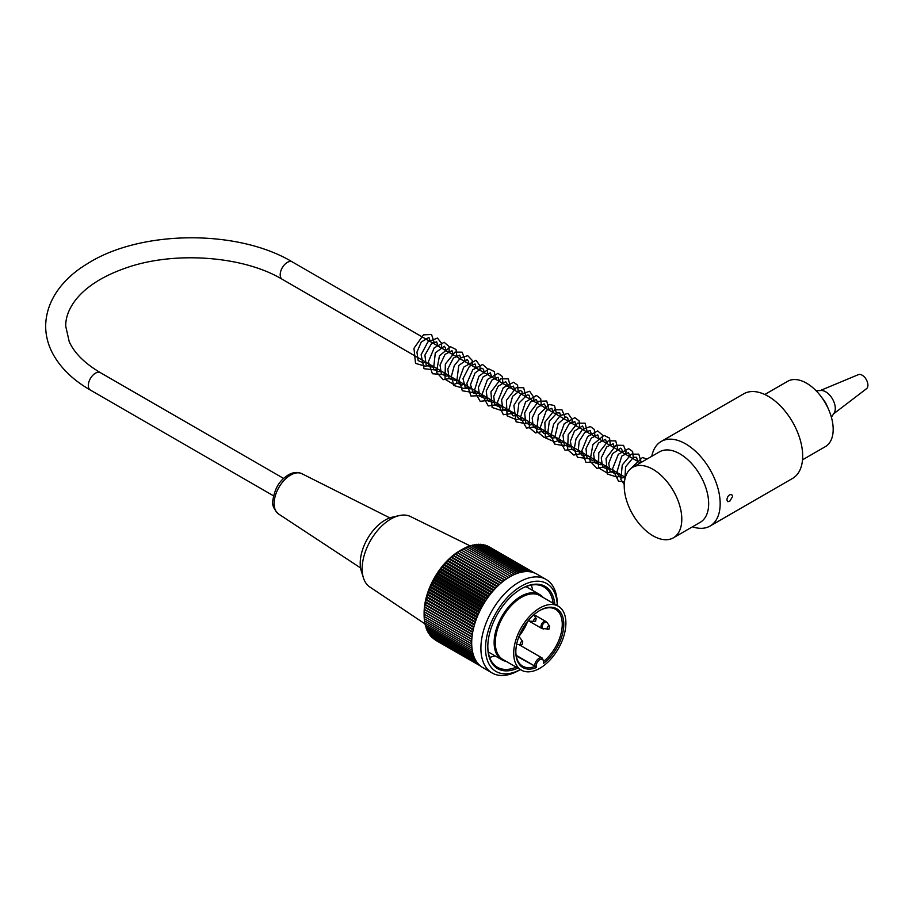 <?xml version="1.0" encoding="UTF-8"?>
<svg xmlns="http://www.w3.org/2000/svg" width="913" height="913" viewBox="0 0 913 913"><rect width="100%" height="100%" fill="white"/><g stroke="black" fill="none" stroke-linecap="round" stroke-linejoin="round"><path stroke-width="1.37" d="M802.516 459.821L825.375 446.628A37.718 21.775 -120 0 0 833.181 429.361A37.718 21.775 -120 0 0 816.724 391.403A37.718 21.775 -120 0 0 787.657 381.303L764.797 394.496M506.259 661.4A37.718 21.775 -60 0 1 501.956 659.859A37.718 21.775 -60 0 1 496.17 629.628A37.718 21.775 -60 0 1 520.809 596.394A37.718 21.775 -60 0 1 539.674 594.523A37.718 21.775 -60 0 1 543.155 597.479M521.357 670.119L502.937 659.483A36.908 21.307 -60 0 1 497.277 629.913A36.908 21.307 -60 0 1 521.391 597.387A36.908 21.307 -60 0 1 539.834 595.561L558.254 606.198A36.908 21.307 -60 0 1 558.254 648.812A36.908 21.307 -60 0 1 521.357 670.119A36.908 21.307 -60 0 1 515.697 640.549A36.908 21.307 -60 0 1 539.811 608.024A36.908 21.307 -60 0 1 558.254 606.198M515.822 651.562A32.834 18.956 120 0 0 522.624 666.148A32.834 18.956 120 0 0 534.63 666.581L536.159 667.631A33.918 19.584 -60 0 1 515.822 652.008A33.918 19.584 -60 0 1 539.811 610.466A33.918 19.584 -60 0 1 563.72 622.244A33.918 19.584 -60 0 1 543.452 663.431L543.771 661.309L542.162 658.011A6.243 3.606 -60 0 0 537.346 659.688A6.243 3.606 -60 0 0 534.63 665.965L516.13 655.283M543.771 661.229A32.834 18.956 120 0 0 561.29 632.538A32.834 18.956 120 0 0 555.458 609.279A32.834 18.956 120 0 0 539.423 610.694M527.737 621.194A32.834 18.956 -60 0 1 519.086 636.19M543.452 661.491L543.452 661.754A5.158 2.979 120 0 0 539.811 659.654A5.158 2.979 120 0 0 536.159 665.965A1.084 0.628 180 0 1 534.63 665.965L516.244 655.968M487.816 646.461A46.403 26.785 120 0 0 497.425 667.266A46.403 26.785 120 0 0 516.233 667.163M531.309 585.096A46.403 26.785 -60 0 1 532.656 590.471M494.937 655.808A46.403 26.785 -60 0 1 489.596 657.326M553.141 603.242A46.403 26.785 120 0 0 543.817 586.899A46.403 26.785 120 0 0 521.003 588.976A42.329 24.434 -60 0 1 521.962 588.577L521.962 588.451M506.19 661.389L513.14 665.394A46.403 26.785 -60 0 1 513.14 665.394L513.14 665.372M519.086 670.29L520.364 669.549L519.086 670.29A54.004 31.179 -60 0 1 492.084 672.961A54.004 31.179 -60 0 1 492.084 610.603A54.004 31.179 -60 0 1 546.088 579.435A54.004 31.179 -60 0 1 557.272 604.155L557.272 605.627A50.74 29.296 120 0 0 521.038 586.294A50.74 29.296 120 0 0 485.511 647.842A50.74 29.296 120 0 0 520.353 669.537M546.088 579.435L536.878 574.117A54.004 31.179 120 0 0 482.874 605.285A54.004 31.179 120 0 0 482.874 667.643L492.084 672.961M435.935 640.435L480.558 666.045L434.554 639.488M479.918 665.509L433.219 638.552A202.971 128.79 65.5 0 1 433.059 638.119M478.994 664.641L431.963 637.491A202.971 134.074 68.5 0 1 431.746 636.852M478.001 663.557L430.799 636.304A202.971 138.981 71.6 0 1 430.548 635.482M477.02 662.313L429.715 635.003A202.971 143.524 75 0 1 429.441 633.999M476.095 660.932L428.722 633.588A202.971 147.655 78.6 0 1 428.437 632.412M475.239 659.437L427.809 632.058A202.971 151.398 82.4 0 1 427.535 630.723M474.475 657.828L426.999 630.427A202.971 154.719 86.4 0 1 426.736 628.943M473.79 656.105L426.291 628.692A202.971 157.607 90.6 0 1 426.04 627.071M473.196 654.29L425.675 626.854A202.971 160.072 95.1 0 1 425.447 625.097M472.694 652.373L425.161 624.937A202.971 162.103 99.8 0 1 424.967 623.054M472.295 650.376L424.739 622.917A202.971 163.678 104.7 0 1 424.591 620.943M471.998 648.287L424.431 620.829A202.971 164.819 109.7 0 1 424.328 618.797M471.793 646.13L424.225 618.66A202.971 165.493 114.8 0 1 424.168 616.595M471.701 643.893L424.123 616.423A202.971 165.721 120 0 1 424.111 614.118L424.123 614.129A202.971 165.493 125.2 0 1 424.157 611.858A202.971 8.674 31.7 0 1 424.225 611.767A202.971 164.819 130.3 0 1 424.305 609.53A202.971 17.324 33.5 0 1 424.431 609.359A202.971 163.678 135.3 0 1 424.568 607.168A202.971 25.929 35.2 0 1 424.739 606.917A202.971 162.103 140.2 0 1 424.922 604.76A202.971 34.454 37 0 1 425.161 604.429A202.971 160.072 144.9 0 1 425.367 602.329A202.971 42.888 38.8 0 1 425.675 601.907A202.971 157.607 149.4 0 1 425.915 599.864A202.971 51.208 40.6 0 1 426.291 599.362A202.971 154.719 153.6 0 1 426.565 597.376A202.971 59.391 42.5 0 1 426.999 596.805A202.971 151.398 157.6 0 1 427.307 594.877A202.971 67.402 44.4 0 1 427.809 594.237A202.971 147.655 161.4 0 1 428.14 592.377A202.971 75.243 46.4 0 1 428.722 591.67A202.971 143.524 165 0 1 429.064 589.878A202.971 82.866 48.4 0 1 429.715 589.102A202.971 138.981 168.4 0 1 430.08 587.379A202.971 90.261 50.6 0 1 430.799 586.545A202.971 134.074 171.5 0 1 431.176 584.902A202.971 97.406 52.8 0 1 431.963 584.012A202.971 128.79 174.5 0 1 432.363 582.448A202.971 104.287 55.1 0 1 433.219 581.501A202.971 123.152 177.3 0 1 433.618 580.017A202.971 110.895 57.5 0 1 434.554 579.013A202.971 117.184 180 0 1 434.953 577.621A202.971 117.184 60 0 1 435.958 576.582A202.971 110.884 -177.5 0 1 436.357 575.27A202.971 123.152 62.7 0 1 437.441 574.186A202.971 104.287 -175.1 0 1 437.829 572.965A202.971 128.79 65.5 0 1 438.993 571.846A202.971 97.406 -172.8 0 1 439.37 570.716A202.971 134.074 68.5 0 1 440.602 569.564A202.971 90.261 -170.6 0 1 440.968 568.525A202.971 138.981 71.6 0 1 442.269 567.35A202.971 82.855 -168.4 0 1 442.622 566.402A202.971 143.524 75 0 1 443.992 565.204A202.971 75.231 -166.4 0 1 444.323 564.348A202.971 147.655 78.6 0 1 445.772 563.127A202.971 67.402 -164.4 0 1 446.08 562.374A202.971 151.398 82.4 0 1 447.587 561.141A202.971 59.391 -162.5 0 1 447.872 560.479A202.971 154.719 86.4 0 1 449.447 559.247A202.971 51.208 -160.6 0 1 449.698 558.676A202.971 157.607 90.6 0 1 451.342 557.444A202.971 42.888 -158.8 0 1 451.558 556.976A202.971 160.072 95.1 0 1 453.27 555.743A202.971 34.454 -157 0 1 453.441 555.355A202.971 162.103 99.8 0 1 455.21 554.134A202.971 25.918 -155.2 0 1 455.347 553.849A202.971 163.678 104.7 0 1 457.185 552.639A202.971 17.324 -153.5 0 1 457.265 552.445A202.971 164.819 109.7 0 1 459.159 551.258A202.971 8.674 -151.7 0 1 459.205 551.155A202.971 165.493 114.8 0 1 461.156 549.991L461.133 549.98A202.971 165.721 120 0 1 463.142 548.839L510.721 576.308M424.123 614.129L471.713 641.599L424.111 614.118L424.111 612.794A50.74 29.296 -60 0 1 459.992 550.642L461.133 549.98M463.188 548.861A202.971 165.493 125.2 0 1 465.128 547.811L512.707 575.27M465.231 547.868A202.971 164.819 130.3 0 1 467.114 546.91L514.681 574.368M467.273 547.001A202.971 163.678 135.3 0 1 469.077 546.134L516.632 573.581M469.305 546.259A202.971 162.103 140.2 0 1 471.028 545.483L518.561 572.93M471.313 545.654A202.971 160.072 144.9 0 1 472.957 544.97L520.467 572.405M473.311 545.175A202.971 157.607 149.4 0 1 474.851 544.582L522.339 572.006M475.285 544.844A202.971 154.719 153.6 0 1 476.7 544.331L524.176 571.743M477.237 544.639A202.971 151.398 157.6 0 1 478.526 544.216L525.956 571.606M479.142 544.582A202.971 147.655 161.4 0 1 480.295 544.239L527.68 571.595M481.014 544.662A202.971 143.524 165 0 1 482.03 544.399L529.335 571.709M482.851 544.878A202.971 138.981 168.4 0 1 483.696 544.684L530.898 571.937M484.643 545.232A202.971 134.074 171.5 0 1 485.305 545.107L532.325 572.257M486.389 545.734A202.971 128.79 174.5 0 1 486.857 545.654L533.546 572.611M488.09 546.373A202.971 123.152 177.3 0 1 488.329 546.339L534.333 572.896M471.816 639.362L424.157 611.858M424.225 611.767L471.816 639.248M472.01 637.069L424.305 609.53M424.431 609.359L472.032 636.84M472.306 634.729L424.568 607.168M424.739 606.917L472.352 634.398M472.683 632.344L424.922 604.76M425.161 604.429L472.763 631.91M473.174 629.924L425.367 602.329M425.675 601.907L473.288 629.399M473.744 627.471L425.915 599.864M426.291 599.362L473.904 626.854M474.418 625.006L426.565 597.376M426.999 596.805L474.623 624.298M475.171 622.518L427.307 594.877M427.809 594.237L475.433 621.73M476.027 620.018L428.14 592.377M428.722 591.67L476.335 619.162M476.963 617.53L429.064 589.878M429.715 589.102L477.339 616.595M477.99 615.042L430.08 587.379M430.799 586.545L478.423 614.038M479.097 612.566L431.176 584.902M431.963 584.012L479.599 611.505M480.272 610.112L432.363 582.448M433.219 581.501L480.843 608.994M481.539 607.681L433.618 580.017M434.554 579.013L482.178 606.517M482.874 605.285L434.953 577.621M435.958 576.582L483.593 604.075M484.278 602.934L436.357 575.27M437.441 574.186L485.065 601.678M485.75 600.628L437.829 572.965M438.993 571.846L486.618 599.339M487.28 598.38L439.37 570.716M440.602 569.564L488.227 597.056M488.877 596.178L440.968 568.525M442.269 567.35L489.893 594.842M490.521 594.055L442.622 566.402M443.992 565.204L491.616 592.697M492.21 591.989L444.323 564.348M445.772 563.127L493.397 590.62M493.944 590.003L446.08 562.374M447.587 561.141L495.211 588.634M495.713 588.109L447.872 560.479M449.447 559.247L497.06 586.739M497.517 586.294L449.698 558.676M451.342 557.444L498.955 584.936M499.354 584.571L451.558 556.976M453.27 555.743L500.872 583.224M501.214 582.939L453.441 555.355M455.21 554.134L502.823 581.615M503.086 581.41L455.347 553.849M457.185 552.639L504.786 580.12M504.969 579.983L457.265 552.445M459.159 551.258L506.761 578.739M506.852 578.671L459.205 551.155M461.156 549.991L508.746 577.461M517.876 668.111A47.487 27.413 -60 0 1 487.804 646.906A47.487 27.413 -60 0 1 521.391 588.748A47.487 27.413 -60 0 1 554.784 604.189M425.059 623.944L369.811 586.979A40.697 23.498 -60 0 1 363.397 577.792A40.697 23.498 -60 0 1 390.924 518.972A40.697 23.498 -60 0 1 399.323 515.571A40.697 23.498 -60 0 1 410.485 516.53L470.127 545.883M363.397 577.792L361.297 571.047A35.276 20.371 -60 0 1 385.16 520.068A35.276 20.371 -60 0 1 392.43 517.123L399.323 515.571M434.063 342.033A1.894 1.096 180 0 1 434.063 342.124A1.894 1.096 180 0 1 433.504 342.843A1.894 1.096 180 0 1 432.899 343.083M632.663 467.33L659.528 451.832A40.697 23.498 60 0 1 690.89 462.731A40.697 23.498 60 0 1 708.659 503.691A40.697 23.498 60 0 1 700.225 522.327L673.36 537.837A40.697 23.498 60 0 1 632.663 514.339A40.697 23.498 60 0 1 632.663 467.33A40.697 23.498 60 0 1 664.025 478.241A40.697 23.498 60 0 1 681.794 519.2A40.697 23.498 60 0 1 673.36 537.837M729.647 501.408L727.672 501.648L726.885 499.822C727.524 496.056 729.145 494.321 731.735 494.595L732.637 496.489L729.647 501.408M692.488 526.801A48.846 28.2 -120 0 0 710.052 526.048A48.846 28.2 -120 0 0 720.174 503.691A48.846 28.2 -120 0 0 698.844 454.537A48.846 28.2 -120 0 0 661.206 441.458A48.846 28.2 -120 0 0 651.779 456.295M661.206 441.458L743.718 393.823A48.846 28.2 60 0 1 781.357 406.901A48.846 28.2 60 0 1 802.675 456.055A48.846 28.2 60 0 1 792.564 478.423L710.052 526.048M822.225 398.159A18.99 10.967 60 0 1 828.057 408.259M816.108 390.764L821.107 390.513A13.569 7.829 60 0 1 832.485 398.97A13.569 7.829 60 0 1 834.128 413.053L831.401 417.252M820.216 390.559L858.403 374.638A8.137 4.702 60 0 1 864.634 377.274A8.137 4.702 60 0 1 867.35 381.976A8.137 4.702 60 0 1 866.517 388.698L833.637 413.806M536.159 665.965L536.159 667.631M528.376 620.714A4.04 2.34 -60 0 1 528.216 620.612L529.962 621.217A3.812 2.203 120 0 1 528.695 620.03M535.041 621.445A1.894 1.096 -60 0 1 534.367 621.627A1.894 1.096 -60 0 1 534.082 619.345A1.894 1.096 -60 0 1 536.193 618.443L533.694 614.905M521.608 644.704A1.894 1.096 -60 0 1 520.935 644.886A1.894 1.096 -60 0 1 520.661 642.615A1.894 1.096 -60 0 1 522.761 641.713L522.122 644.624L516.61 644.487M522.761 641.713L520.216 638.096A3.812 2.203 120 0 0 518.55 637.605M518.983 636.977L518.812 636.875A4.04 2.34 -60 0 1 518.983 636.977L520.216 638.096M548.462 629.194A1.894 1.096 -60 0 1 547.8 629.377A1.894 1.096 -60 0 1 547.515 627.105A1.894 1.096 -60 0 1 549.626 626.204L548.987 629.114L541.797 628.475A4.04 2.34 -60 0 1 541.181 625.234A4.04 2.34 -60 0 1 543.828 621.673A4.04 2.34 -60 0 1 545.848 621.468L547.081 622.586A3.812 2.203 120 0 0 542.836 624.401A3.812 2.203 120 0 0 543.395 628.977M389.817 517.888L301.838 473.687A23.282 13.444 120 0 0 290.596 475.057A23.282 13.444 120 0 0 275.486 495.223A23.282 13.444 120 0 0 278.568 513.996L360.567 567.92M283.601 478.435L100.453 372.698A10.043 5.798 120 0 0 90.41 378.496A10.043 5.798 120 0 0 90.41 390.091L273.558 495.827M100.453 372.698C84.669 363.34 74.25 352.966 69.205 341.576L65.725 326.215C65.588 317.199 69.114 308.16 76.304 299.099C86.724 286.305 103.158 275.954 125.595 268.068C174.155 250.721 243.36 255.891 282.277 279.31A10.043 5.798 -60 0 1 282.277 267.714A10.043 5.798 -60 0 1 292.32 261.928C237.745 229.015 140.054 229.882 87.192 263.846C65.028 277.073 45.947 298.711 45.65 326.34C45.753 335.916 48.184 345.125 52.943 353.97C60.783 368.19 73.268 380.219 90.41 390.091M488.25 651.939L501.956 659.859M525.968 586.614L539.674 594.523M519.143 644.726L542.162 658.011M536.193 618.443L535.554 621.365L529.962 621.217M549.626 626.204L547.081 622.586M528.205 620.623L541.797 628.475M534.014 614.632L545.848 621.468M278.568 513.996C273.649 509.123 271.766 504.512 272.907 500.164C275.452 484.529 282.197 479.005 288.314 474.908C293.199 472.158 297.706 471.747 301.838 473.687M430.308 341.588L428.95 337.365L421.258 342.044L416.944 352.133L418.165 360.567L423.244 362.883L425.915 362.233M437.989 346.027L436.654 341.816L431.404 343.779L424.899 355.134L426.245 365.531L432.237 367.094L433.595 366.672M445.658 350.455L445.521 348.047L444.254 346.21L435.296 352.886L433.504 369.4L438.845 371.717L441.264 371.1M453.339 354.883L452.003 350.672L445.008 354.427L440.032 365.074L441.367 374.102L446.662 376.133L448.934 375.528M461.019 359.323L459.718 355.123L453.43 358.033L447.804 368.966L449.093 378.61L455.131 380.413L456.614 379.968M468.689 363.751L468.609 361.651L467.296 359.505L458.771 365.44L456.591 382.798L461.738 385.024L464.283 384.396M476.369 368.179L475.068 363.99L469.51 366.181L463.005 378.678L465.527 388.527L471.964 388.824M484.027 372.607L483.582 369.32L481.824 368.213L475.068 372.949L470.492 384.624L473.276 393.012L479.633 393.252M491.708 377.035L490.372 372.824L483.08 376.955L478.389 387.34L479.645 396.128L484.814 398.308L487.314 397.691M499.388 381.474L498.053 377.263L492.039 379.945L486.241 390.844L487.405 400.67L493.328 402.61L494.994 402.119M507.069 385.902L506.966 383.688L505.699 381.68L498.019 386.347L493.705 396.425L494.914 404.87L499.982 407.187L502.664 406.547M514.738 390.342L513.414 386.131L507.502 388.698L501.568 399.826L502.892 409.72L509.089 411.375L510.333 410.976M522.407 394.758L521.985 391.529L520.25 390.376L512.581 396.322L508.906 409.652L513.106 415.849L518.002 415.404M530.088 399.198L529.152 395.261L527.269 394.861L518.926 403.055L517.157 416.636L521.232 420.391L525.683 419.843M537.757 403.626L536.433 399.415L530.499 402.017L524.633 412.961L525.785 422.845L530.145 424.944L533.352 424.271M545.426 408.054L545.312 405.669L544.137 403.854L537.175 407.518L532.176 417.994L533.329 427.09L538.453 429.338L541.032 428.699M553.118 412.493L551.829 408.305L546.396 410.359L539.823 428.699L544.08 433.652L548.702 433.127M560.787 416.921L559.874 413.007L556.884 412.927L549.318 421.418L547.652 433.721L551.794 438.092L556.382 437.567M568.457 421.35L567.555 417.446L565.718 417.001L558.105 423.746L554.978 436.482L559.235 442.463L564.063 441.995M576.137 425.778L574.813 421.578L568.982 424.066L562.99 435.159L564.257 445.122L569.986 446.936L571.743 446.434M583.818 430.217L583.704 427.946L582.437 425.983L574.414 431.141L570.374 441.219L571.789 449.356L576.708 451.501L579.413 450.862M591.498 434.645L590.197 430.457L584.765 432.522L579.196 441.116L578.203 450.885L582.471 455.804L587.082 455.29M599.156 439.073L597.798 434.85L591.316 438.08L585.986 448.625L587.013 458.052L592.389 460.335L594.762 459.718M606.848 443.513L605.513 439.301L598.563 442.988L593.541 453.658L594.865 462.731L600.172 464.751L602.443 464.158M614.517 447.941L613.205 443.741L606.666 446.936L601.256 457.87L602.626 467.273L608.366 469.099L610.112 468.586M622.187 452.369L622.073 450.063L620.806 448.135L612.532 453.681L608.743 463.462L610.067 471.382L615.179 473.653L617.781 473.014M629.867 456.808L628.543 452.597L621.719 456.135L616.606 473.174L620.908 477.978L625.337 477.488M637.525 461.225L636.601 457.299L633.554 457.265L625.599 466.76L624.88 479.348M643.174 461.27L637.388 464.603M434.063 342.124L431.552 334.523L423.461 334.854L413.966 348.275L415.529 363.374L425.641 366.307L429.852 364.504M441.515 348.058L441.664 343.402L437.441 338.061L427.877 341.907L421.121 354.735L424.031 368.715L435.501 369.982L437.532 368.943M449.196 352.498L449.013 346.472L444.14 342.295L434.223 347.83L428.391 361.753L432.397 373.737L442.782 374.57L445.202 373.371M456.877 356.926L456.066 349.519L450.486 346.723L439.473 355.796L436.414 372.173L443.25 379.694L452.871 377.799M464.546 361.354L464.797 359.391L462.172 352.178L454.982 352.133L445.35 364.013L445.03 379.226L453.658 384.419L460.54 382.227M472.215 365.782L472.215 360.384L467.776 355.693L460.677 357.793L454.275 365.656L451.319 376.521L453.875 385.503L463.975 388.47L468.221 386.667M479.896 370.221L480.101 365.919L475.97 360.258L463.747 367.106L459.045 380.013L462.309 390.764L472.877 392.522L475.901 391.095M487.565 374.65L487.405 368.692L482.555 364.458L472.751 369.799L466.805 383.494L470.971 396.037L483.57 395.523M495.245 379.078L494.435 371.659L488.843 368.886L478.914 376.247L474.338 390.775L480.181 401.355L491.251 399.962M502.915 383.506L502.333 376.51L498.007 373.337L487.451 379.477L482.007 394.599L488.284 405.954L498.92 404.391M510.595 387.945L508.358 378.872L500.906 378.781L490.932 391.905L492.107 407.472L502.002 410.702L506.601 408.819M518.264 392.373L517.568 385.149L513.62 382.239L503.291 387.717L497.414 402.291L503.337 414.696L514.27 413.247M525.945 396.801L523.685 387.728L516.244 387.648L506.418 400.373L507.08 415.803L516.473 419.74L521.939 417.686M533.614 401.229L533.865 397.417L529.654 391.266L520.844 394.256L513.871 405.463L516.096 421.852L526.093 423.712L529.631 422.114M541.295 405.669L540.713 398.673L536.399 395.489L525.603 401.937L520.387 417.492L526.561 428.083L537.301 426.542M548.953 410.085L546.727 401.012L538.624 401.298L529.643 413.098L529.3 427.638L535.497 432.91L544.97 430.97M556.645 414.525L554.488 405.532L549.227 404.505L538.43 414.947L536.639 431.244L544.331 437.532L552.639 435.41M564.325 418.964L564.599 416.317L561.974 409.811L554.83 409.697L544.867 422.297L545.392 437.863L554.716 441.915L560.32 439.838M571.995 423.392L572.234 419.444L567.977 413.406L560.342 415.483L553.563 424.271L551.098 435.433L554.511 444.038L564.565 445.841L568 444.277M579.675 427.82L579.139 420.927L574.859 417.663L564.234 423.746L558.756 438.959L565.044 450.269L575.669 448.705M587.344 432.248L585.085 423.176L577.598 423.13L568.194 434.805L567.658 449.755L573.843 455.051L583.35 453.133M595.014 436.688L594.306 429.43L590.346 426.542L582.562 429.43L576.046 438.799L574.151 449.299L577.507 457.31L588.931 458.634L591.031 457.561M602.694 441.116L602.546 435.193L597.707 430.925L587.63 436.562L581.855 450.76L585.975 462.412L598.7 461.989M610.375 445.544L609.564 438.149L603.995 435.353L592.891 444.574L589.981 461.076L596.908 468.358L606.369 466.429M618.044 449.972L615.75 440.865L608.229 440.888L598.768 452.859L598.563 467.901L607.225 473.037L614.038 470.857M625.725 454.412L626.01 451.547L623.499 445.361L616.081 445.224L606.061 458.36L607.248 473.961L617.165 477.168L621.719 475.285M633.394 458.84L632.629 451.49L628.623 448.682L618.329 454.286L612.532 468.837L618.478 481.174L624.492 481.665M641.211 462.4L638.78 454.172L631.282 454.16L622.255 464.979L620.851 479.393L624.264 484.495M646.986 459.068L642.421 457.504L629.947 469.385M640.39 462.88L292.32 261.928M625.371 477.385L282.277 279.31M867.35 381.976A13.569 13.569 0 0 0 864.634 377.274"/></g></svg>
